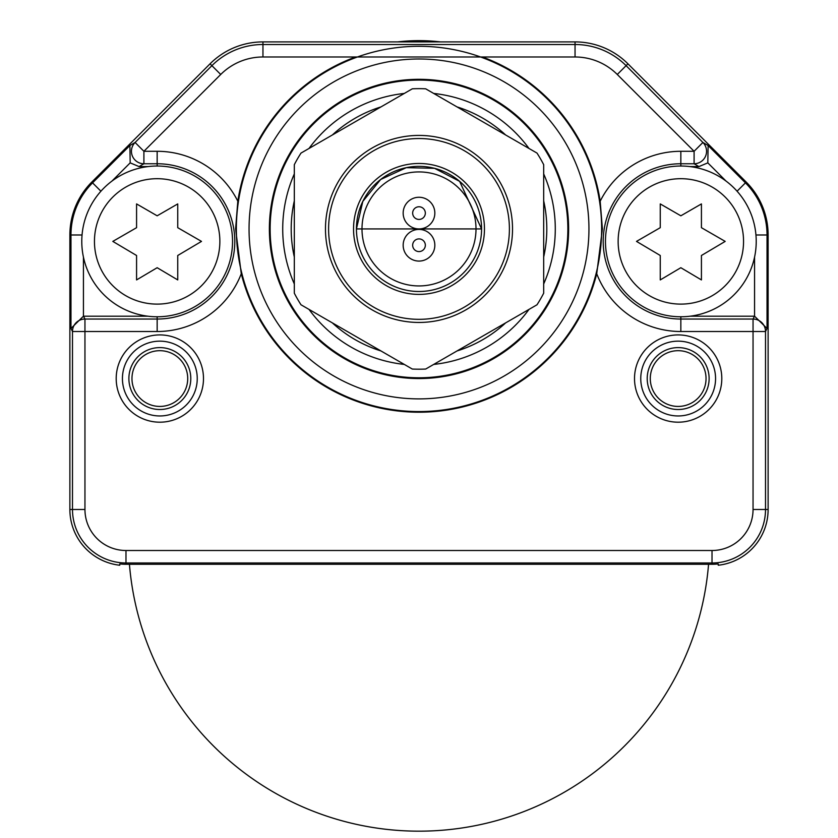 <?xml version="1.0" encoding="UTF-8"?>
<svg xmlns="http://www.w3.org/2000/svg" width="838" height="838" viewBox="0 0 838 838"><rect width="100%" height="100%" fill="white"/><g stroke="black" fill="none" stroke-linecap="round" stroke-linejoin="round"><path stroke-width="1.26" d="M113.664 564.215A4.986 4.986 0 0 0 113.675 564.225A56.115 56.115 0 0 1 69.879 509.483L69.879 234.986L69.879 509.483A56.115 56.115 0 0 0 119.75 565.241L119.75 563.953L122.243 564.152A54.805 54.805 0 0 0 125.983 564.278L712.017 564.278A54.805 54.805 0 0 0 715.757 564.152L718.25 563.953L718.25 565.241A56.115 56.115 0 0 0 768.121 509.483L768.121 234.986A74.812 74.812 0 0 0 746.218 182.087L627.945 63.814A74.812 74.812 0 0 0 575.046 41.9L262.954 41.9A74.812 74.812 0 0 0 210.055 63.814L91.782 182.087A74.812 74.812 0 0 0 69.879 234.986A74.812 74.812 0 0 1 91.782 182.087L210.055 63.814A74.812 74.812 0 0 1 262.954 41.9L575.046 41.9A74.812 74.812 0 0 1 627.945 63.814L746.218 182.087A74.812 74.812 0 0 1 768.121 234.986L768.121 509.483A56.115 56.115 0 0 1 724.336 564.215A4.986 4.986 0 0 0 724.336 564.215M600.186 201.225A183.292 183.292 0 0 0 482.468 56.984L355.532 56.984A183.292 183.292 0 0 0 237.814 201.225L235.604 228.931L241.271 273.733A183.292 183.292 0 0 0 596.729 273.733L602.396 228.931L600.186 201.225A90.116 90.116 0 0 1 680.844 151.29L694.094 151.29L694.094 163.756L698.923 166.584L690.041 166.584M678.162 334.917A43.639 43.639 0 0 1 721.801 378.556A43.639 43.639 0 0 1 678.162 422.195A43.639 43.639 0 0 1 634.513 378.556A43.639 43.639 0 0 1 678.162 334.917M159.838 334.917A43.639 43.639 0 0 1 203.487 378.556A43.639 43.639 0 0 1 159.838 422.195A43.639 43.639 0 0 1 116.199 378.556A43.639 43.639 0 0 1 159.838 334.917M236.358 228.931A182.642 182.642 0 0 0 419 411.573A182.642 182.642 0 0 0 601.642 228.931A182.642 182.642 0 0 0 419 46.289A182.642 182.642 0 0 0 236.358 228.931M249.054 228.931A169.946 169.946 0 0 0 419 398.888A169.946 169.946 0 0 0 588.946 228.931A169.946 169.946 0 0 0 419 58.985A169.946 169.946 0 0 0 249.054 228.931M269.375 228.931A149.625 149.625 0 0 0 419 378.556A149.625 149.625 0 0 0 568.625 228.931A149.625 149.625 0 0 0 419 79.306A149.625 149.625 0 0 0 269.375 228.931M270.14 228.931A148.86 148.86 0 0 0 419 377.791A148.86 148.86 0 0 0 567.86 228.931A148.86 148.86 0 0 0 419 80.071A148.86 148.86 0 0 0 270.14 228.931M294.316 173.916A136.29 136.29 0 0 0 294.316 283.946M309.013 309.411A136.29 136.29 0 0 0 404.304 364.425M433.696 364.425A136.29 136.29 0 0 0 528.988 309.411M543.684 283.946A136.29 136.29 0 0 0 543.684 173.916M528.988 148.462A136.29 136.29 0 0 0 433.696 93.437M404.304 93.437A136.29 136.29 0 0 0 309.013 148.462M457.045 350.944A127.805 127.805 0 0 0 505.639 322.892M543.684 256.983A127.805 127.805 0 0 0 543.684 200.879M505.639 134.981A127.805 127.805 0 0 0 457.045 106.918M380.955 106.918A127.805 127.805 0 0 0 332.361 134.981M294.316 200.879A127.805 127.805 0 0 0 294.316 256.983M332.361 322.892A127.805 127.805 0 0 0 380.955 350.944M690.041 316.209L754.567 316.209L767.032 328.465L767.032 234.986A73.723 73.723 0 0 0 745.443 182.852L708.11 145.519L707.817 162.865L698.923 166.584M147.959 166.584L139.077 166.584L130.183 162.865L129.89 145.519L92.557 182.852A73.723 73.723 0 0 0 70.968 234.986L69.879 234.986M83.433 257.098L83.433 316.209L147.959 316.209M482.468 56.984L575.046 56.984A59.728 59.728 0 0 1 617.281 74.477L694.094 151.29L702.904 142.47A12.465 12.465 120.4 0 1 694.094 163.756L680.844 163.756A77.641 77.641 0 0 0 603.203 241.396A77.641 77.641 0 0 0 680.844 319.048L680.844 331.513A90.116 90.116 0 0 1 596.729 273.733M355.532 56.984L262.954 56.984L262.954 44.508A72.204 72.204 0 0 0 211.899 65.657L135.096 142.47A12.465 12.465 59.6 0 0 143.906 163.756L157.156 163.756L157.156 151.29A90.116 90.116 0 0 1 237.814 201.225M262.954 56.984A59.728 59.728 0 0 0 220.719 74.477L143.906 151.29L143.906 163.756L139.077 166.584M241.271 273.733A90.116 90.116 0 0 1 157.156 331.513L84.952 331.513L84.952 319.048L83.538 316.209M83.433 316.209L70.968 328.465L72.487 331.513L72.487 509.483A53.496 53.496 0 0 0 125.983 562.979L712.017 562.979A53.496 53.496 0 0 0 765.513 509.483L765.513 331.513L753.048 331.513L753.048 509.483A41.031 41.031 0 0 1 712.017 550.503L125.983 550.503A41.031 41.031 0 0 1 84.952 509.483L84.952 331.513L72.487 331.513A12.465 12.465 -26.6 0 1 84.952 319.048L157.156 319.048A77.641 77.641 0 0 0 234.797 241.396A77.641 77.641 0 0 0 157.156 163.756L157.156 166.029A75.378 75.378 0 0 0 81.778 241.396A75.378 75.378 0 0 0 157.156 316.774A75.378 75.378 0 0 0 232.535 241.396A75.378 75.378 0 0 0 157.156 166.029A75.378 75.378 0 0 0 81.778 241.396A75.378 75.378 0 0 0 157.156 316.774L157.156 331.513M767.032 328.465L765.513 331.513A12.465 12.465 -153.4 0 0 753.048 319.048L680.844 319.048L680.844 316.774A75.378 75.378 0 0 0 756.222 241.396A75.378 75.378 0 0 0 680.844 166.029A75.378 75.378 0 0 0 605.465 241.396A75.378 75.378 0 0 0 680.844 316.774A75.378 75.378 0 0 0 756.222 241.396A75.378 75.378 0 0 0 680.844 166.029L680.844 151.29M680.844 331.513L753.048 331.513L753.048 319.048L754.462 316.209M678.162 347.602A30.954 30.954 0 0 1 709.116 378.556A30.954 30.954 0 0 1 678.162 409.51A30.954 30.954 0 0 1 647.208 378.556A30.954 30.954 0 0 1 678.162 347.602M678.162 350.682A27.874 27.874 0 0 0 650.288 378.556A27.874 27.874 0 0 0 678.162 406.43A27.874 27.874 0 0 0 706.036 378.556A27.874 27.874 0 0 0 678.162 350.682M159.838 347.602A30.954 30.954 0 0 1 190.792 378.556A30.954 30.954 0 0 1 159.838 409.51A30.954 30.954 0 0 1 128.884 378.556A30.954 30.954 0 0 1 159.838 347.602M159.838 350.682A27.874 27.874 0 0 0 131.964 378.556A27.874 27.874 0 0 0 159.838 406.43A27.874 27.874 0 0 0 187.712 378.556A27.874 27.874 0 0 0 159.838 350.682M159.838 415.962A37.406 37.406 0 0 1 122.432 378.556A37.406 37.406 0 0 1 159.838 341.15A37.406 37.406 0 0 1 197.244 378.556A37.406 37.406 0 0 1 159.838 415.962M678.162 415.962A37.406 37.406 0 0 1 640.756 378.556A37.406 37.406 0 0 1 678.162 341.15A37.406 37.406 0 0 1 715.568 378.556A37.406 37.406 0 0 1 678.162 415.962M543.684 164.667A140.271 140.271 0 0 0 537.001 153.082L425.694 88.818A140.271 140.271 0 0 0 412.306 88.818L300.999 153.082A140.271 140.271 0 0 0 294.316 164.667L294.316 293.195A140.271 140.271 0 0 0 300.999 304.781L412.306 369.045A140.271 140.271 0 0 0 425.694 369.045L537.001 304.781A140.271 140.271 0 0 0 543.684 293.195L543.684 164.667M512.521 228.931A93.521 93.521 0 0 0 419 135.421A93.521 93.521 0 0 0 325.479 228.931A93.521 93.521 0 0 0 419 322.452A93.521 93.521 0 0 0 512.521 228.931M419 319.33A90.399 90.399 0 0 1 328.601 228.931A90.399 90.399 0 0 1 419 138.532A90.399 90.399 0 0 1 509.399 228.931A90.399 90.399 0 0 1 419 319.33M419 294.389A65.458 65.458 0 0 1 353.542 228.931A65.458 65.458 0 0 1 419 163.473A65.458 65.458 0 0 1 484.458 228.931A65.458 65.458 0 0 1 419 294.389M397.652 41.9A183.292 183.292 0 0 1 440.348 41.9M121.164 564.068L119.75 563.953M701.427 227.685L701.427 203.917L680.844 215.806L660.26 203.917L660.26 227.685L636.503 241.396L660.26 255.496L660.26 279.923L680.844 267.71L701.427 279.923L701.427 255.496L725.184 241.396L701.427 227.685M177.74 227.685L177.74 203.917L157.156 215.806L136.573 203.917L136.573 227.685L112.816 241.396L136.573 255.496L136.573 279.923L157.156 267.71L177.74 279.923L177.74 255.496L201.497 241.396L177.74 227.685M129.44 564.278A290.524 290.524 0 0 0 419 831.17A290.524 290.524 0 0 0 708.56 564.278M361.995 228.931A57.005 57.005 0 0 0 419 285.936A57.005 57.005 0 0 0 476.005 228.931A57.005 57.005 0 0 0 419 171.926A57.005 57.005 0 0 0 361.995 228.931M434.838 245.241A15.838 15.838 0 0 0 419 229.403A15.838 15.838 0 0 0 403.162 245.241A15.838 15.838 0 0 0 419 261.079A15.838 15.838 0 0 0 434.838 245.241M403.162 213.093A15.838 15.838 0 0 0 419 228.931A15.838 15.838 0 0 0 434.838 213.093A15.838 15.838 0 0 0 419 197.265A15.838 15.838 0 0 0 403.162 213.093M412.663 245.241A6.337 6.337 0 0 1 419 238.903A6.337 6.337 0 0 1 425.337 245.241A6.337 6.337 0 0 1 419 251.578A6.337 6.337 0 0 1 412.663 245.241M425.337 213.093A6.337 6.337 0 0 1 419 219.43A6.337 6.337 0 0 1 412.663 213.093A6.337 6.337 0 0 1 419 206.766A6.337 6.337 0 0 1 425.337 213.093M129.89 145.519L135.096 142.47L143.906 151.29L157.156 151.29M481.567 228.931A62.567 62.567 0 0 1 419 291.498A62.567 62.567 0 0 1 356.433 228.931A62.567 62.567 0 0 1 419 166.364A62.567 62.567 0 0 1 481.567 228.931L356.433 228.931L362.812 201.403L380.651 179.5L406.315 167.663L434.555 168.333L459.633 181.354L481.567 228.931M707.817 162.865L726.022 181.06M754.567 316.209L754.567 257.098M111.978 181.06L130.183 162.865M708.11 145.519L702.904 142.47L626.101 65.657A72.204 72.204 0 0 0 575.046 44.508L575.046 41.9M617.281 74.477L627.945 63.814M575.046 56.984L575.046 44.508L262.954 44.508L262.954 41.9M220.719 74.477L210.055 63.814M84.952 509.483L69.879 509.483M125.983 550.503L125.983 564.278M712.017 550.503L712.017 564.278M753.048 509.483L768.121 509.483M755.949 234.986L768.121 234.986M737.084 191.211L746.218 182.087M82.051 234.986L70.968 234.986L70.968 328.465M100.916 191.211L91.782 182.087M680.844 166.029A75.378 75.378 0 0 0 605.465 241.396A75.378 75.378 0 0 0 680.844 316.774M680.844 304.11A62.703 62.703 0 0 0 743.547 241.396A62.703 62.703 0 0 0 680.844 178.693A62.703 62.703 0 0 0 618.14 241.396A62.703 62.703 0 0 0 680.844 304.11M157.156 316.774A75.378 75.378 0 0 0 232.535 241.396A75.378 75.378 0 0 0 157.156 166.029M157.156 304.11A62.703 62.703 0 0 0 219.86 241.396A62.703 62.703 0 0 0 157.156 178.693A62.703 62.703 0 0 0 94.453 241.396A62.703 62.703 0 0 0 157.156 304.11"/></g></svg>

